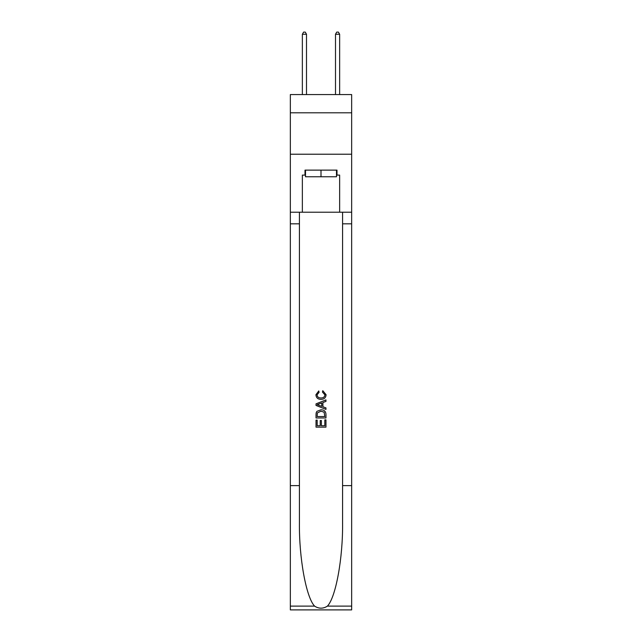 <?xml version="1.0" encoding="UTF-8"?>
<svg xmlns="http://www.w3.org/2000/svg" width="642" height="642" viewBox="0 0 642 642"><rect width="100%" height="100%" fill="white"/><g stroke="black" fill="none" stroke-linecap="round" stroke-linejoin="round"><path stroke-width="0.96" d="M351.655 112.799L351.655 94.567L290.344 94.567L290.344 112.799L351.655 112.799L351.655 154.224L290.344 154.224L290.344 112.799M336.496 170.13L336.496 176.759L305.504 176.759L305.504 170.13M321 170.13L321 176.759M324.82 419.876L324.82 425.742L321.377 425.742L324.82 425.742L324.82 419.876L325.967 419.876L325.967 427.139L316.024 427.139L316.024 420.133L316.024 427.139M320.23 420.51L320.23 425.742L317.172 425.742L320.23 425.742L320.23 420.51L321.377 420.51L321.377 425.742M316.875 411.362L316.169 412.806L316.875 411.362L320.944 409.805C324.122 409.789 325.799 411.321 325.967 414.403L325.967 417.966L316.024 417.966L316.024 414.563L316.024 417.966M322.782 390.689L322.461 392.085L322.782 390.689L326.096 394.742C325.823 397.799 324.098 399.332 320.92 399.356L320.92 399.356C317.87 399.292 316.193 397.759 315.896 394.774L318.785 390.938L319.09 392.342L317.044 394.838C317.341 396.989 318.633 398.024 320.92 397.952C323.239 398.072 324.587 397.045 324.948 394.878L322.461 392.085M327.412 606.12L351.655 606.12L351.655 609.9L290.344 609.9L290.344 485.625L299.421 485.625L299.421 522.572C298.979 557.882 306.138 597.341 314.588 606.12C318.857 608.849 323.135 608.849 327.412 606.12C335.862 597.341 343.021 557.882 342.579 522.572L342.579 212.221M316.024 403.85L316.024 405.431L325.967 409.379L316.024 405.431L316.024 403.85L325.967 399.902L316.024 403.85M342.579 485.625L351.655 485.625L351.655 154.224M290.344 485.625L290.344 154.224M299.421 212.221L299.421 485.625M351.655 606.12L351.655 485.625M290.344 212.221L302.358 212.221L302.358 175.097L305.504 175.097M336.496 175.097L336.994 175.097L336.994 170.13L305.006 170.13L305.006 175.097M336.994 175.097L339.642 175.097L339.642 212.221L351.655 212.221M302.358 212.221L339.642 212.221M325.967 399.902L325.967 401.394L322.91 402.526L322.91 406.763L325.967 407.895L325.967 409.379M319.01 405.319L321.762 406.338L321.762 402.943L317.172 404.645L319.01 405.319M321.762 402.943L321.762 406.338M316.024 414.563L316.169 412.806M324.114 412.164L324.82 416.562L324.114 412.164L320.92 411.209L317.381 412.902L317.172 416.562L324.82 416.562L317.172 416.562M316.024 420.133L317.172 420.133L317.172 425.742M306.499 94.567L306.499 34.251L302.358 34.251L302.358 94.567M302.358 34.251L303.602 32.1L305.255 32.1L306.499 34.251M339.642 94.567L339.642 34.251L335.501 34.251L335.501 94.567M335.501 34.251L336.745 32.1L338.398 32.1L339.642 34.251M342.579 223.817L351.655 223.817M299.421 223.817L290.344 223.817M290.344 606.12L314.588 606.12"/></g></svg>

